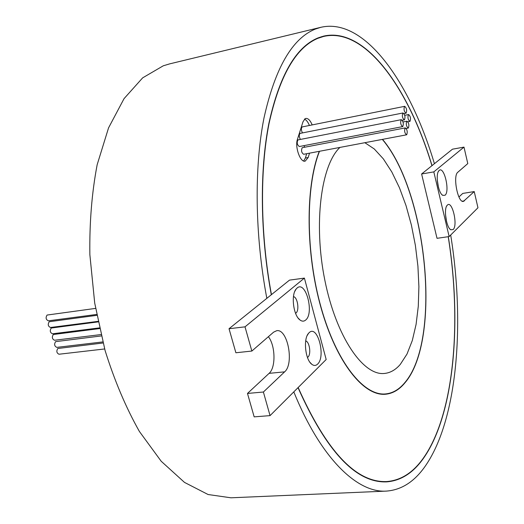 <?xml version="1.0" encoding="UTF-8"?>
<svg xmlns="http://www.w3.org/2000/svg" width="524" height="524" viewBox="0 0 524 524"><rect width="100%" height="100%" fill="white"/><g stroke="black" fill="none" stroke-linecap="round" stroke-linejoin="round"><path stroke-width="0.79" d="M447.378 205.087C452.173 200.03 458.114 225.346 453.155 229.551L450.797 229.761C446.297 227.495 443.507 208.84 447.149 205.329L447.378 205.087M446.586 221.711L445.479 214.283M439.204 170.438C444.123 165.741 450.142 191.398 445.053 195.236L442.78 195.36C438.215 193.133 435.215 174.413 438.843 170.798L439.204 170.438M438.477 187.428L437.245 179.732M298.163 387.518C326.622 451.393 356.078 482.748 386.535 481.569C401.011 480.488 413.449 472.445 423.831 457.439C454.413 413.397 461.86 321.959 448.216 236.704M449.147 236.566L433.813 171.892L463.995 147.113L467.788 163.586L457.825 172.232C452.585 175.835 457.858 203.161 463.426 201.399L474.233 191.574L477.96 207.766L449.147 236.566L437.023 238.322L421.61 173.988L431.94 165.682C408.517 88.006 365.084 26.947 323.734 36.411L317.813 38.331C295.831 47.579 279.574 75.987 269.041 123.546C259.714 170.68 260.29 234.195 271.445 294.639L229.027 328.725L235.885 352.763L251.847 351.054L273.633 332.137L276.705 330.703C287.643 328.469 294.39 363.754 284.617 371.857L263.395 392.024L270.05 415.624L326.177 359.51L304.398 278.1L245.016 326.838L251.847 351.054M431.94 165.682L432.025 165.623C408.569 87.822 365.071 26.632 323.642 36.117L317.734 38.029C295.713 47.284 279.43 75.725 268.877 123.369C259.537 170.575 260.114 234.215 271.301 294.757M298.018 387.655C326.524 451.649 356.025 483.049 386.529 481.877C401.037 480.79 413.495 472.733 423.896 457.694C454.505 413.58 461.965 322.044 448.302 236.691M323.053 36.569L320.983 36.85M319.502 151.279C305.466 186.78 305.702 253.177 321.179 307.784C336.604 362.503 363.839 396.17 385.566 393.93C392.79 393.223 399.236 389.43 404.888 382.546C441.83 339.65 427.171 191.915 382.337 139.397M319.273 151.325C305.282 187.002 305.59 253.485 321.114 308.099C336.585 362.831 363.833 396.465 385.579 394.231C392.823 393.517 399.281 389.712 404.954 382.808C441.909 339.86 427.329 192.177 382.52 139.358M404.528 106.392C403.578 109.247 404.063 111.52 405.976 113.21L406.146 113.138C407.089 110.276 406.604 108.003 404.692 106.326L404.528 106.392M302.486 126.9L302.093 126.978C301.025 128.465 301.162 130.443 302.505 132.906M408.432 114.618C407.495 117.461 407.967 119.721 409.853 121.391L410.03 121.313C410.96 118.463 410.482 116.204 408.602 114.546L408.432 114.618M402.851 113.033C401.895 115.909 402.373 118.195 404.299 119.885L404.482 119.806C405.432 116.924 404.947 114.645 403.028 112.968L402.851 113.033M300.409 133.358L299.997 133.443C298.909 134.969 299.053 136.967 300.429 139.43M406.781 121.267C405.838 124.129 406.31 126.395 408.209 128.072L408.393 127.987C409.336 125.118 408.858 122.852 406.958 121.188L406.781 121.267M303.92 145.652L304.745 147.218M401.161 119.747C400.192 122.642 400.67 124.935 402.609 126.625L402.799 126.546C403.762 123.644 403.27 121.352 401.338 119.675L401.161 119.747M298.307 139.882L297.874 139.967C296.689 142.79 297.18 144.978 299.355 146.53L402.609 126.625M405.118 127.987C404.161 130.869 404.639 133.148 406.545 134.819L406.742 134.733C407.685 131.845 407.207 129.566 405.301 127.902L405.118 127.987M302.643 147.663L302.191 147.748C301.018 150.558 301.503 152.739 303.645 154.279L406.545 134.819M309.114 332.714C317.478 324.192 326.125 356.595 317.583 364.134C315.821 365.811 313.902 365.87 311.832 364.311C305.322 359.857 303.114 339.015 308.531 333.329L309.114 332.714M307.464 357.466L307.974 357.08C311.335 354.296 309.573 341.746 305.708 340.914M297.075 288.043C305.695 280.124 314.492 313.09 305.695 320.026C303.972 321.513 302.093 321.513 300.062 320.033C293.407 315.631 290.807 294.868 296.171 288.979L297.075 288.043M295.562 313.306L296.021 312.985C299.597 310.346 297.547 297.173 293.466 296.597M312.193 124.915C310.267 120.376 308.132 118.214 305.8 118.431L305.112 118.686L302.983 121.804L297.442 139.351C294.685 146.949 300.304 162.669 305.164 161.156L308.184 157.514L309.507 153.172M104.649 348.964L59.002 354.231C56.631 353.058 56.232 351.152 57.804 348.506L103.045 343.004M102.763 341.923L56.821 347.379C54.43 346.207 54.024 344.294 55.603 341.641L101.27 335.95M100.942 334.574L54.548 340.253C52.138 339.074 51.725 337.161 53.317 334.509L99.56 328.581M99.409 327.9L52.492 333.795C50.062 332.609 49.649 330.696 51.247 328.037L98.126 321.887M98.021 321.369L50.487 327.493C48.038 326.308 47.619 324.382 49.223 321.729L96.835 315.337M96.665 314.446L48.365 320.826C45.896 319.64 45.47 317.714 47.081 315.055L95.578 308.394M364.855 142.698L374.254 148.947L383.332 158.857L391.814 171.97L399.452 187.749L406.034 205.637L411.392 225.058L415.388 245.429L417.916 266.153L418.899 286.635L418.29 306.265L416.076 324.448L412.29 340.58L406.991 354.08L400.297 364.39C395.64 369.82 390.393 372.833 384.551 373.442C363.224 376.114 336.179 336.794 324.847 280.268C313.359 223.833 321.002 165.021 339.938 147.414M432.025 165.623L434.416 163.698C410.154 82.163 364.58 17.207 320.878 27.3L315.461 29.023C292.294 38.311 275.139 67.963 263.985 117.985C254.133 167.588 254.847 234.732 266.834 298.353M320.878 27.3L169.704 63.863L163.285 65.795L142.652 77.853L124.057 98.63L108.56 127.856L97.169 164.693C91.851 192.57 89.414 222.549 89.859 254.631L94.713 303.127L105.062 350.438C114.481 380.575 125.917 407.574 139.384 431.449L161.202 461.258L184.494 482.401L208.08 494.518L230.92 497.8L386.306 491.106C401.712 489.992 414.884 481.392 425.822 465.312C457.557 418.774 465.004 323.524 450.692 235.021M293.8 391.88C320.786 458.421 357.224 493.051 386.306 491.106M304.398 278.1L289.51 280.124L271.445 294.639M303.678 160.999L305.368 158.045L306.697 153.702M309.409 125.472C307.994 122.04 306.35 119.93 304.483 119.145M268.386 336.69C275.467 345.65 275.945 367.638 269.1 373.35L247.485 393.439L254.166 416.862L270.05 415.624M245.016 326.838L229.027 328.725M263.395 392.024L247.485 393.439M382.867 394.297L383.837 394.074M383.771 481.903L385.834 481.602M434.416 163.698L452.474 149.189L463.995 147.113M458.939 196.978L462.764 193.422L474.233 191.574M433.813 171.892L421.61 173.988M284.617 371.857L269.1 373.35M305.368 158.045L308.184 157.514M464.474 200.849L462.26 201.203M381.675 481.798L386.535 481.569M381.872 394.238L385.566 393.93M405.976 113.21L403.971 113.603M409.853 121.391L407.862 121.778M404.299 119.885L402.268 120.278M408.209 128.072L406.185 128.459M298.149 318.061L300.062 320.033M294.802 291.351L296.171 288.979M310.005 362.379L311.832 364.311M307.156 335.589L308.531 333.329M405.301 127.902L302.407 147.663M401.338 119.675L298.084 139.888M406.958 121.188L403.022 121.954M403.028 112.968L300.193 133.365M408.602 114.546L404.718 115.313M404.692 106.326L302.283 126.906M318.998 37.532L323.734 36.411M441.968 194.692L442.78 195.36M438.287 171.702L438.843 170.798M450.011 229.093L450.797 229.761M446.586 206.201L447.149 205.329"/></g></svg>
